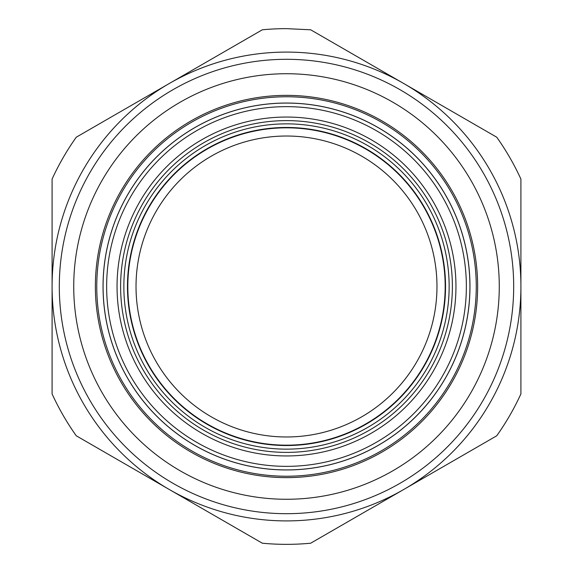 <?xml version="1.0" encoding="UTF-8"?>
<svg xmlns="http://www.w3.org/2000/svg" width="573" height="573" viewBox="0 0 573 573"><rect width="100%" height="100%" fill="white"/><g stroke="black" fill="none" stroke-linecap="round" stroke-linejoin="round"><path stroke-width="0.86" d="M262.327 29.789A257.85 257.85 0 0 1 286.5 28.65L310.673 29.789L496.734 137.205A257.85 257.85 0 0 1 520.907 179.077L520.907 393.923A257.85 257.85 0 0 1 496.734 435.795L310.673 543.211A257.85 257.85 0 0 1 262.327 543.211L76.266 435.795A257.85 257.85 0 0 1 52.093 393.923L52.093 179.077A257.85 257.85 0 0 1 76.266 137.205L262.327 29.789L76.266 137.205M286.5 52.093A234.407 234.407 0 0 0 52.093 286.5A234.407 234.407 0 0 0 286.5 520.907A234.407 234.407 0 0 0 361.355 64.362A234.407 234.407 0 0 0 52.093 286.5A234.407 234.407 0 0 0 286.5 520.907A234.407 234.407 0 0 0 361.355 64.362A234.407 234.407 0 0 0 286.5 52.093M318.903 98.133A191.131 191.131 0 0 0 95.369 286.5A191.131 191.131 0 0 0 286.5 477.631A191.131 191.131 0 0 0 476.944 302.759A191.131 191.131 0 0 0 286.5 95.369M310.673 29.789L422.967 94.617M52.093 384.49L52.093 269.296M169.293 489.507L150.033 478.383M403.707 489.507L310.673 543.211M262.327 543.211L170.869 490.409M520.907 292.029L520.907 303.704M496.734 435.795L405.276 488.597M520.907 179.077L520.907 266.452M195.536 119.993A189.727 189.727 0 0 0 119.993 377.464A189.727 189.727 0 0 0 377.464 453.007A189.727 189.727 0 0 0 253.302 99.695A189.727 189.727 0 0 0 195.536 119.993M198.544 125.501A183.453 183.453 0 0 0 125.501 374.455A183.453 183.453 0 0 0 374.455 447.499A183.453 183.453 0 0 0 254.398 105.876A183.453 183.453 0 0 0 198.544 125.501M286.5 127.464A159.036 159.036 0 0 1 445.536 286.5A159.036 159.036 0 0 1 286.5 445.536A159.036 159.036 0 0 1 127.464 286.5A159.036 159.036 0 0 1 286.5 127.464A159.036 159.036 0 0 1 445.536 286.5A159.036 159.036 0 0 1 286.5 445.536A159.036 159.036 0 0 0 445.536 286.5A159.036 159.036 0 0 0 286.5 127.464M286.5 127.822A158.678 158.678 0 0 1 445.178 286.5A158.678 158.678 0 0 1 286.5 445.178A158.678 158.678 0 0 1 127.822 286.5A158.678 158.678 0 0 1 286.5 127.822M286.5 436.977A150.477 150.477 0 0 0 436.977 286.5A150.477 150.477 0 0 0 286.5 136.023A150.477 150.477 0 0 0 136.023 286.5A150.477 150.477 0 0 0 286.5 436.977M286.5 59.306A227.195 227.195 0 0 0 59.306 286.5A227.195 227.195 0 0 0 286.5 513.695A227.195 227.195 0 0 0 359.049 71.202A227.195 227.195 0 0 0 286.5 59.306M322.57 76.811A212.769 212.769 0 0 0 73.731 286.5A212.769 212.769 0 0 0 286.5 499.269A212.769 212.769 0 0 0 498.503 304.6A212.769 212.769 0 0 0 322.57 76.811M438.739 388.809A183.424 183.424 0 0 0 374.434 125.53A183.424 183.424 0 0 0 125.53 198.566A183.424 183.424 0 0 0 191.275 443.266A183.424 183.424 0 0 0 438.739 388.809M435.781 386.818A179.858 179.858 0 0 0 372.729 128.66A179.858 179.858 0 0 0 128.66 200.271A179.858 179.858 0 0 0 193.13 440.222A179.858 179.858 0 0 0 435.781 386.818M435.208 367.744A169.458 169.458 0 0 1 205.256 435.208A169.458 169.458 0 0 1 137.792 205.256A169.458 169.458 0 0 1 355.095 131.546A169.458 169.458 0 0 1 435.208 367.744M432.078 366.032A165.891 165.891 0 0 1 206.968 432.078A165.891 165.891 0 0 1 140.922 206.968A165.891 165.891 0 0 1 353.648 134.813A165.891 165.891 0 0 1 432.078 366.032M286.5 123.854A162.646 162.646 0 0 1 449.146 286.5A162.646 162.646 0 0 1 286.5 449.146A162.646 162.646 0 0 1 123.854 286.5A162.646 162.646 0 0 1 286.5 123.854"/></g></svg>
